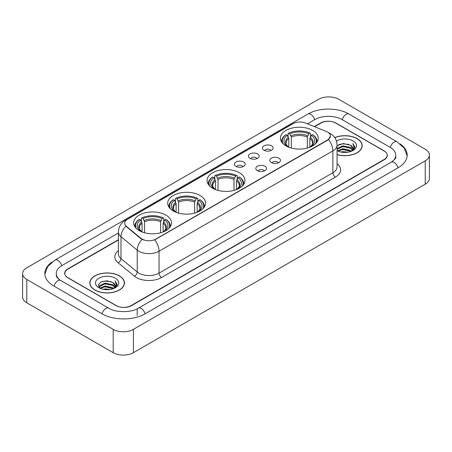 <?xml version="1.0" encoding="UTF-8"?>
<svg xmlns="http://www.w3.org/2000/svg" width="452" height="452" viewBox="0 0 452 452"><rect width="100%" height="100%" fill="white"/><g stroke="black" fill="none" stroke-linecap="round" stroke-linejoin="round"><path stroke-width="0.68" d="M239.39 172.76A18.939 10.933 0 0 0 218.751 170.387A18.939 10.933 0 0 0 207.061 180.489A18.939 10.933 0 0 0 212.609 188.218A18.939 10.933 0 0 0 233.249 190.591A18.939 10.933 0 0 0 244.939 180.489A18.939 10.933 0 0 0 239.39 172.76M200.027 195.484A18.939 10.933 0 0 0 179.393 193.117A18.939 10.933 0 0 0 167.698 203.214A18.939 10.933 0 0 0 173.246 210.948A18.939 10.933 0 0 0 193.885 213.316A18.939 10.933 0 0 0 205.575 203.214A18.939 10.933 0 0 0 200.027 195.484M165.969 215.146A18.939 10.933 0 0 0 145.335 212.779A18.939 10.933 0 0 0 133.645 222.876A18.939 10.933 0 0 0 139.188 230.61A18.939 10.933 0 0 0 159.827 232.978A18.939 10.933 0 0 0 171.517 222.876A18.939 10.933 0 0 0 165.969 215.146M312.711 130.43A18.939 10.933 0 0 0 292.071 128.057A18.939 10.933 0 0 0 280.381 138.159A18.939 10.933 0 0 0 285.93 145.889A18.939 10.933 0 0 0 306.563 148.262A18.939 10.933 0 0 0 318.253 138.159A18.939 10.933 0 0 0 312.711 130.43M263.996 150.239A5.362 3.096 180 0 1 262.934 149.363A5.362 3.096 180 0 1 264.708 145.516A5.362 3.096 180 0 1 271.579 145.86A5.362 3.096 180 0 1 272.641 149.363A5.362 3.096 180 0 1 263.996 150.239M270.923 150.556A3.215 1.859 0 0 0 270.064 149.652A3.215 1.859 0 0 0 266.895 149.183A3.215 1.859 0 0 0 264.652 150.556M250.001 158.319A5.362 3.096 180 0 1 248.939 157.443A5.362 3.096 180 0 1 250.713 153.595A5.362 3.096 180 0 1 257.583 153.94A5.362 3.096 180 0 1 258.646 157.443A5.362 3.096 180 0 1 250.001 158.319M256.928 158.641A3.215 1.859 0 0 0 256.064 157.737A3.215 1.859 0 0 0 252.9 157.262A3.215 1.859 0 0 0 250.657 158.641M236.006 166.398A5.362 3.096 180 0 1 234.944 165.522A5.362 3.096 180 0 1 236.718 161.675A5.362 3.096 180 0 1 243.583 162.025A5.362 3.096 180 0 1 244.651 165.522A5.362 3.096 180 0 1 236.006 166.398M242.933 166.72A3.215 1.859 0 0 0 242.069 165.816A3.215 1.859 0 0 0 238.899 165.347A3.215 1.859 0 0 0 236.656 166.72M271.353 162.562A5.362 3.096 180 0 1 270.285 161.686A5.362 3.096 180 0 1 272.064 157.844A5.362 3.096 180 0 1 278.929 158.189A5.362 3.096 180 0 1 279.991 161.686A5.362 3.096 180 0 1 271.353 162.562M278.279 162.884A3.215 1.859 0 0 0 277.415 161.98A3.215 1.859 0 0 0 274.245 161.511A3.215 1.859 0 0 0 272.002 162.884M257.352 170.641A5.362 3.096 180 0 1 256.29 169.766A5.362 3.096 180 0 1 258.064 165.924A5.362 3.096 180 0 1 264.934 166.268A5.362 3.096 180 0 1 265.996 169.766A5.362 3.096 180 0 1 257.352 170.641M264.279 170.963A3.215 1.859 0 0 0 263.42 170.059A3.215 1.859 0 0 0 260.25 169.59A3.215 1.859 0 0 0 258.007 170.963M326.276 131.436A9.645 5.571 180 0 1 327.564 132.063A9.645 5.571 180 0 1 330.389 136.001A9.645 5.571 180 0 1 327.564 139.939L155.765 239.125A9.645 5.571 180 0 1 141.041 238.385L126.475 226.373A9.645 5.571 180 0 1 124.729 223.181A9.645 5.571 180 0 1 127.554 219.237L293.116 123.65A9.645 5.571 180 0 1 305.473 123.029L326.276 131.436M118.418 239.978L67.969 269.104A10.718 6.187 0 0 0 64.828 273.477A10.718 6.187 0 0 0 67.969 277.856L115.972 305.569A10.718 6.187 0 0 0 131.131 305.569L384.031 159.556A10.718 6.187 0 0 0 387.172 155.183A10.718 6.187 0 0 0 384.031 150.804L336.028 123.091A10.718 6.187 0 0 0 320.869 123.091L314.592 126.713M392.183 161.635A19.295 11.142 0 0 0 395.749 155.183A19.295 11.142 0 0 0 390.093 147.307L342.091 119.594A19.295 11.142 0 0 0 314.807 119.594L307.462 123.831M118.418 232.972L61.907 265.601A19.295 11.142 0 0 0 56.251 273.477A19.295 11.142 0 0 0 59.817 279.929M113.192 329.344A14.294 8.249 0 0 0 133.402 329.344L425.213 160.872A14.294 8.249 0 0 0 429.4 155.036A14.294 8.249 0 0 0 425.213 149.2L338.808 99.316A14.294 8.249 0 0 0 318.598 99.316L26.787 267.793A14.294 8.249 0 0 0 22.6 273.624A14.294 8.249 0 0 0 26.787 279.46L113.192 329.344L113.192 352.684A14.294 8.249 0 0 0 133.402 352.684L425.213 184.207A14.294 8.249 0 0 0 429.4 178.376L429.4 155.036M22.6 273.624L22.6 296.964A14.294 8.249 0 0 0 26.787 302.8L113.192 352.684M51.923 262.132A30.73 17.741 0 0 0 44.821 273.477A30.73 17.741 0 0 0 53.822 286.026L101.824 313.739A30.73 17.741 0 0 0 145.278 313.739L398.178 167.726A30.73 17.741 0 0 0 407.179 155.183A30.73 17.741 0 0 0 400.076 143.838M337.056 154.629A17.329 10.006 0 0 0 362.199 145.702A17.329 10.006 0 0 0 357.125 138.628A17.329 10.006 0 0 0 334.734 137.583M119.384 275.884A17.329 10.006 0 0 0 100.497 273.72A17.329 10.006 0 0 0 89.801 282.958A17.329 10.006 0 0 0 94.875 290.037A17.329 10.006 0 0 0 113.763 292.201A17.329 10.006 0 0 0 124.458 282.958A17.329 10.006 0 0 0 119.384 275.884M330.389 136.001L328.502 139.549L327.564 140.227L154.68 239.905A12.503 7.221 60 0 1 159.047 251.233A14.294 8.249 180 0 1 138.837 251.233A14.294 8.249 180 0 1 137.233 250.131L121 236.746A14.294 8.249 180 0 1 118.418 232.017L118.418 253.894A14.294 8.249 0 0 0 121 258.629L137.233 272.014A14.294 8.249 0 0 0 138.837 273.115A14.294 8.249 0 0 0 159.047 273.115L332.87 172.76A14.294 8.249 0 0 0 337.056 166.924L337.056 145.047A14.294 8.249 180 0 1 332.87 150.878A12.503 7.221 -120 0 0 328.502 139.549M143.205 239.905L141.041 238.809L125.825 226.136A12.503 8.362 129.5 0 0 121 236.746L121 258.629A3.571 2.39 -50.5 0 1 118.074 262.731A17.865 10.317 180 0 1 118.418 250.623M118.418 239.684L67.84 268.883A10.718 6.187 0 0 0 64.704 273.262A10.718 6.187 0 0 0 67.84 277.635L116.35 305.642A10.718 6.187 0 0 0 131.509 305.642L384.16 159.776A10.718 6.187 0 0 0 387.296 155.403A10.718 6.187 0 0 0 384.16 151.024L335.65 123.017A10.718 6.187 0 0 0 320.491 123.017L314.298 126.594M337.056 154.516A17.148 9.904 0 0 0 362.024 145.702A17.148 9.904 0 0 0 357.001 138.702A17.148 9.904 0 0 0 334.802 137.685M340.808 152.008L342.78 151.652L348.034 152.177M343.119 152.352L345.69 152.409M337.52 150.889L342.78 148.731L350.582 150.426L351.571 151.205M338.023 151.143L342.78 149.459L350.978 151.431M337.056 148.651L342.78 145.815L350.582 147.51L352.667 149.832M337.056 149.38L342.78 146.544L350.582 148.239L352.481 150.177M351.611 151.188A8.079 4.661 0 0 0 352.95 148.618A8.079 4.661 0 0 0 350.582 145.318L352.944 148.793M337.056 150.691A11.65 6.723 0 0 0 353.108 150.459A11.65 6.723 0 0 0 353.108 140.945A11.65 6.723 0 0 0 336.435 141.064M350.582 145.318L343.39 143.544L337.056 145.776M352.402 150.832L354.803 147.759L354.882 147.041L352.882 143.572L354.052 147.448L351.741 151.132M352.882 143.572L354.876 147.177M338.537 144.736L342.283 143.826L348.865 144.425M339.87 147.199L342.283 146.742L348.622 147.267M339.87 150.12L342.283 149.663L348.622 150.188M94.999 289.964A17.148 9.904 0 0 0 113.689 292.111A17.148 9.904 0 0 0 124.277 282.958A17.148 9.904 0 0 0 119.255 275.957A17.148 9.904 0 0 0 100.564 273.81A17.148 9.904 0 0 0 89.976 282.958A17.148 9.904 0 0 0 94.999 289.964M103.067 289.263L105.039 288.907L110.288 289.433M105.372 289.608L107.949 289.67M99.779 288.15L105.039 285.992L112.842 287.687L113.831 288.461M100.282 288.404L105.039 286.721L113.232 288.687M99.129 287.551L99.327 285.884L105.039 283.076L112.842 284.766L114.927 287.093M99.084 287.342L99.327 286.613L105.039 283.805L112.842 285.5L114.74 287.438M113.87 288.444A8.079 4.661 0 0 0 115.203 285.879A8.079 4.661 0 0 0 112.842 282.579L115.198 286.054M115.367 278.206A11.65 6.723 0 0 0 98.892 278.206A11.65 6.723 0 0 0 98.892 287.715A11.65 6.723 0 0 0 115.367 287.715A11.65 6.723 0 0 0 115.367 278.206M112.842 282.579L107.084 280.811L101.118 281.839L98.242 284.896L99.875 288.223M114.661 288.093L117.062 285.02L117.141 284.297L115.136 280.828L116.305 284.709L114 288.393M115.136 280.828L117.136 284.438M100.796 281.997L104.536 281.087L111.124 281.681M102.124 284.461L104.536 284.003L110.881 284.528M102.124 287.382L104.536 286.918L110.881 287.449M288.794 147.25L288.794 138.521L287.263 135.284A15.362 8.87 0 0 0 287.263 146.284L286.975 146.454M288.116 136.747L288.116 133.442L288.625 133.148A17.006 9.82 0 0 1 310.015 133.148L308.846 133.826A15.362 8.87 0 0 0 289.794 133.826L291.32 137.063L291.32 148.07M307.32 148.07L307.32 137.063L308.846 133.826M283.172 143.872A17.006 9.82 0 0 1 286.093 134.611L285.591 134.899A17.724 10.232 0 0 0 281.596 141.369A17.724 10.232 0 0 0 281.641 142.075M310.015 133.148L310.524 133.442L310.524 136.747M286.093 134.611L287.263 135.284M289.794 133.826L288.625 133.148M287.263 146.284L288.67 147.199M316.999 142.075A17.724 10.232 0 0 0 317.038 141.369A17.724 10.232 0 0 0 313.05 134.899L312.541 134.611A17.006 9.82 0 0 1 315.462 143.872M311.66 146.454L311.371 146.284A15.362 8.87 0 0 0 311.371 135.284L312.541 134.611M309.97 147.199L311.371 146.284M311.371 135.284L309.846 138.521L309.846 147.25M215.474 189.58L215.474 180.851L213.949 177.613A15.362 8.87 0 0 0 213.949 188.614L213.66 188.783M214.796 179.077L214.796 175.772L215.305 175.483A17.006 9.82 0 0 1 236.695 175.483L235.526 176.156A15.362 8.87 0 0 0 216.474 176.156L218 179.393L218 190.399M234 190.399L234 179.393L235.526 176.156M209.858 186.201A17.006 9.82 0 0 1 212.779 176.941L212.27 177.229A17.724 10.232 0 0 0 208.276 183.698A17.724 10.232 0 0 0 208.321 184.405M236.695 175.483L237.204 175.772L237.204 179.077M212.779 176.941L213.949 177.613M216.474 176.156L215.305 175.483M213.949 188.614L215.35 189.529M243.679 184.405A17.724 10.232 0 0 0 243.724 183.698A17.724 10.232 0 0 0 239.729 177.229L239.221 176.941A17.006 9.82 0 0 1 242.142 186.201M238.34 188.783L238.051 188.614A15.362 8.87 0 0 0 238.051 177.613L239.221 176.941M236.65 189.529L238.051 188.614M238.051 177.613L236.526 180.851L236.526 189.58M176.11 212.304L176.11 203.575L174.585 200.338A15.362 8.87 0 0 0 174.585 211.344L174.297 211.508M175.432 201.807L175.432 198.496L175.941 198.208A17.006 9.82 0 0 1 197.332 198.208L196.162 198.88A15.362 8.87 0 0 0 177.111 198.88L178.636 202.117L178.636 213.124M194.637 213.124L194.637 202.117L196.162 198.88M170.494 208.931A17.006 9.82 0 0 1 173.415 199.665L172.907 199.953A17.724 10.232 0 0 0 168.912 206.423A17.724 10.232 0 0 0 168.958 207.135M197.332 198.208L197.84 198.496L197.84 201.807M173.415 199.665L174.585 200.338M177.111 198.88L175.941 198.208M174.585 211.344L175.986 212.254M204.315 207.135A17.724 10.232 0 0 0 204.36 206.423A17.724 10.232 0 0 0 200.366 199.953L199.857 199.665A17.006 9.82 0 0 1 202.778 208.931M198.976 211.508L198.688 211.344A15.362 8.87 0 0 0 198.688 200.338L199.857 199.665M197.287 212.254L198.688 211.344M198.688 200.338L197.162 203.575L197.162 212.304M142.052 231.966L142.052 223.237L140.527 220.005A15.362 8.87 0 0 0 140.527 231.006L140.239 231.17M141.374 221.469L141.374 218.158L141.883 217.87A17.006 9.82 0 0 1 163.274 217.87L162.11 218.542A15.362 8.87 0 0 0 143.052 218.542L144.583 221.779L144.583 232.786M160.579 232.786L160.579 221.779L162.11 218.542M136.436 228.593A17.006 9.82 0 0 1 139.357 219.327L138.849 219.615A17.724 10.232 0 0 0 134.86 226.085A17.724 10.232 0 0 0 134.899 226.797M163.274 217.87L163.782 218.158L163.782 221.469M139.357 219.327L140.527 220.005M143.052 218.542L141.883 217.87M140.527 231.006L141.928 231.916M170.257 226.797A17.724 10.232 0 0 0 170.302 226.085A17.724 10.232 0 0 0 166.313 219.615L165.805 219.327A17.006 9.82 0 0 1 168.726 228.593M164.923 231.17L164.635 231.006A15.362 8.87 0 0 0 164.635 220.005L165.805 219.327M163.228 231.916L164.635 231.006M164.635 220.005L163.104 223.237L163.104 231.966M126.475 226.373L126.475 226.797M141.041 238.385L141.041 238.809M155.765 239.125L155.765 239.413M327.564 139.939L327.564 140.227M145.064 313.863A5.718 3.3 -120 0 0 141.239 308.484A5.718 3.3 -120 0 0 138.38 308.202C131.346 312.75 115.752 312.75 108.723 308.202L60.721 280.489C60.15 280.28 57.364 278.381 56.489 276.37L56.251 275.228M102.039 313.863A5.718 3.3 -60 0 1 105.864 308.484A5.718 3.3 -60 0 1 108.723 308.202M54.037 286.15A5.718 3.3 -60 0 1 57.862 280.771A5.718 3.3 -60 0 1 60.721 280.489M44.85 274.285L47.697 266.51L55.003 260.07A5.718 3.3 60 0 1 57.862 260.352A5.718 3.3 60 0 1 61.692 265.731M55.003 260.07L307.908 114.057A5.718 3.3 60 0 1 310.761 114.339A5.718 3.3 60 0 1 314.592 119.712M307.908 114.057C319.055 107.423 337.842 107.423 348.995 114.057A5.718 3.3 120 0 0 346.136 114.339A5.718 3.3 120 0 0 342.305 119.712M407.15 155.985L404.303 148.211L396.997 141.77A5.718 3.3 120 0 0 394.138 142.052A5.718 3.3 120 0 0 390.308 147.431M397.963 167.85A5.718 3.3 -120 0 0 394.138 162.477A5.718 3.3 -120 0 0 391.279 162.195L138.38 308.202M133.402 352.684L133.402 329.344M26.787 302.8L26.787 279.46M425.213 184.207L425.213 160.872M137.193 315.49L137.193 309.072M161.573 277.488A3.571 2.062 60 0 1 159.047 273.115L159.047 251.233L332.87 150.878L332.87 172.76A3.571 2.062 60 0 0 335.395 177.133L161.573 277.488A17.865 10.317 180 0 1 136.312 277.488A17.865 10.317 180 0 1 134.306 276.115L118.074 262.731M337.056 145.047C336.813 139.905 334.553 136.052 330.282 133.487L328.474 132.605A12.503 5.859 112 0 0 328.31 132.543M126.492 219.971A12.503 7.221 -120 0 0 125.193 220.457C120.921 223.022 118.661 226.876 118.418 232.017M125.193 220.457L292.065 124.114A12.503 7.221 60 0 1 293.015 123.712M142.109 239.47A12.503 8.362 129.5 0 0 137.233 250.131L137.233 272.014A3.571 2.39 -50.5 0 1 134.306 276.115M337.056 163.652A17.865 10.317 180 0 1 335.395 177.133M288.794 138.521A13.221 7.633 0 0 0 286.099 143.137C285.737 143.815 286.534 145.098 288.483 146.985M307.32 137.063A13.221 7.633 0 0 0 291.32 137.063M288.421 137.272A13.741 7.933 0 0 0 288.421 146.94M307.693 135.815A13.741 7.933 0 0 0 290.947 135.815M310.219 146.94A13.741 7.933 0 0 0 310.219 137.272M310.151 146.985C312.106 145.098 312.897 143.821 312.541 143.137A13.221 7.633 0 0 0 309.846 138.521M215.474 180.851A13.221 7.633 0 0 0 212.779 185.467C212.417 186.145 213.214 187.427 215.163 189.315M234 179.393A13.221 7.633 0 0 0 218 179.393M215.101 179.602A13.741 7.933 0 0 0 215.101 189.269M234.373 178.144A13.741 7.933 0 0 0 217.627 178.144M236.899 189.269A13.741 7.933 0 0 0 236.899 179.602M236.837 189.315C238.786 187.433 239.583 186.151 239.221 185.467A13.221 7.633 0 0 0 236.526 180.851M176.11 203.575A13.221 7.633 0 0 0 173.415 208.197C173.054 208.869 173.85 210.152 175.805 212.039M194.637 202.117A13.221 7.633 0 0 0 178.636 202.117M175.738 202.332A13.741 7.933 0 0 0 175.738 211.999M195.01 200.869A13.741 7.933 0 0 0 178.263 200.869M197.535 211.999A13.741 7.933 0 0 0 197.535 202.332M197.473 212.039C199.422 210.157 200.219 208.875 199.857 208.197A13.221 7.633 0 0 0 197.162 203.575M142.052 223.237A13.221 7.633 0 0 0 139.357 227.859C138.996 228.531 139.792 229.814 141.747 231.701M160.579 221.779A13.221 7.633 0 0 0 144.583 221.779M141.679 221.994A13.741 7.933 0 0 0 141.679 231.661M160.952 220.536A13.741 7.933 0 0 0 144.211 220.536M163.477 231.661A13.741 7.933 0 0 0 163.477 221.994M163.415 231.701C165.364 229.819 166.161 228.537 165.799 227.859A13.221 7.633 0 0 0 163.104 223.237M395.749 156.934C396.545 157.511 395.054 159.262 391.279 162.195M348.995 114.057L396.997 141.77M292.065 124.114L294.359 123.046M362.024 147.132L362.024 145.702M124.277 284.393L124.277 282.958M99.05 287.461L99.05 286.975M89.976 284.393L89.976 282.958M281.596 142.013L281.596 141.369M317.038 142.013L317.038 141.369M208.276 184.343L208.276 183.698M243.724 184.343L243.724 183.698M168.912 207.067L168.912 206.423M204.36 207.067L204.36 206.423M134.86 226.729L134.86 226.085M170.302 226.729L170.302 226.085"/></g></svg>
